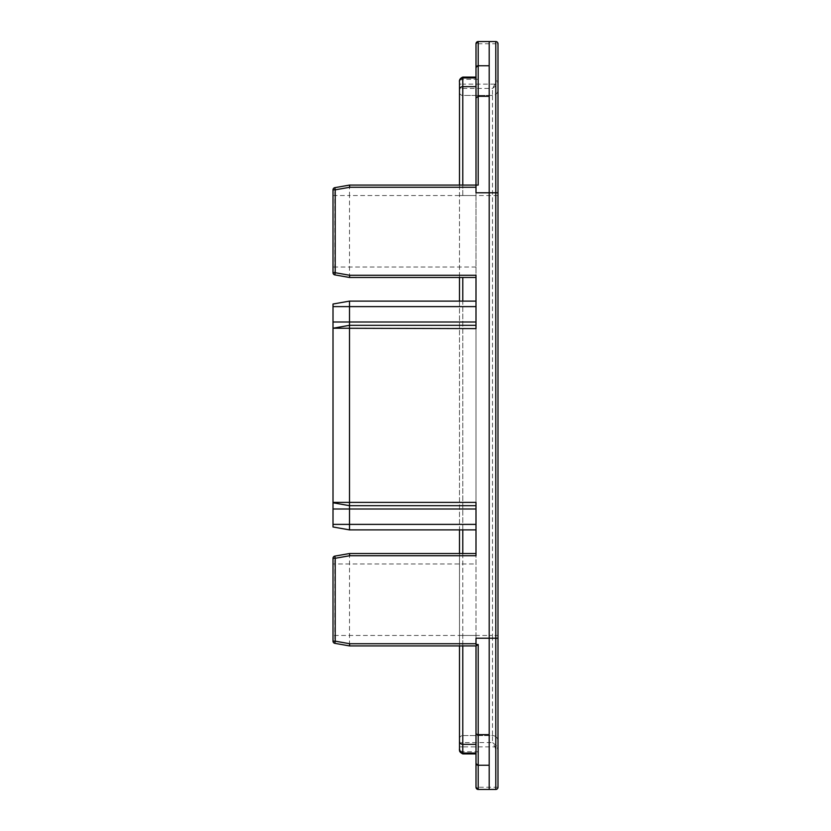<?xml version="1.0" encoding="UTF-8"?>
<svg xmlns="http://www.w3.org/2000/svg" width="831" height="831" viewBox="0 0 831 831"><rect width="100%" height="100%" fill="white"/><g stroke="black" fill="none" stroke-linecap="round" stroke-linejoin="round"><path stroke-width="0.62" stroke-dasharray="4.16 3.12" d="M462.794 77.096L462.794 79.298C460.239 80.025 459.138 80.991 459.491 82.176L459.491 85.873A3.303 2.576 0 0 0 462.794 88.45L462.794 95.44A3.303 3.303 0 0 1 459.491 92.148A3.303 3.303 0 0 0 462.794 95.44L492.492 95.44A5.495 5.495 0 0 0 497.987 89.945L497.987 749.998L495.785 749.998L494.964 746.851L492.492 742.55L496.616 745.802L497.987 749.998L497.987 787.248A2.202 2.202 0 0 1 495.785 789.45L478.189 789.45L478.189 787.248L475.997 787.248L475.997 744.358M459.491 745.127A3.303 2.576 180 0 1 462.794 742.55L462.794 746.851L459.491 746.851L459.491 748.824C459.128 750.019 460.229 750.975 462.794 751.702L462.794 753.904M459.491 553.529L459.491 645.916M459.491 185.084L459.491 277.471M459.491 301.113L459.491 529.887M462.794 86.642A3.303 3.303 0 0 0 459.491 89.945A3.303 3.303 0 0 1 462.794 86.642L475.997 86.642L475.997 77.096L478.189 79.298L462.794 79.298L462.794 84.149L459.491 84.149M459.491 741.055L459.491 738.852A3.303 3.303 0 0 1 462.794 735.56L492.492 735.56A5.495 5.495 0 0 1 497.987 741.055A5.495 5.495 0 0 0 492.492 735.56A5.495 5.495 0 0 1 497.987 741.055M462.794 645.916L462.794 635.466L459.491 635.466L459.491 738.852A3.303 3.303 0 0 1 462.794 735.56L492.492 735.56L492.492 635.466L497.987 635.466M462.794 277.471L462.794 635.466L459.491 635.466L459.491 92.148M475.997 275.269L475.997 277.471L349.508 277.471L334.831 274.884A2.202 2.202 0 0 1 333.013 272.713L333.013 189.832A2.202 2.202 0 0 1 334.831 187.671L349.508 185.084L349.508 195.534L475.997 195.534L475.997 277.471L475.997 185.084L475.997 195.534L459.491 195.534L462.794 195.534L462.794 95.44L492.492 95.44L492.492 88.45L494.964 84.149L496.616 85.198L492.492 88.45L462.794 88.45L462.794 84.149L494.964 84.149L495.785 81.002L497.987 81.002L496.616 85.198M475.997 502.391L475.997 301.113L475.997 529.887L475.997 524.382L475.997 529.887L349.508 529.887L333.013 526.979L333.013 304.021L349.508 301.113L349.508 529.887M475.997 645.916L349.508 645.916L334.831 643.329A2.202 2.202 0 0 1 333.013 641.168L333.013 558.287A2.202 2.202 0 0 1 334.831 556.116L349.508 553.529L475.997 553.529L475.997 645.916L475.997 555.731M475.997 763.055L478.189 765.258L489.189 765.258L489.189 789.45M475.997 67.945L478.189 65.742L489.189 65.742L489.189 765.258M349.508 301.113L475.997 301.113L475.997 328.609M495.785 81.002L495.785 43.752L475.997 43.752L475.997 77.096M475.997 644.524L475.997 638.218M478.189 185.084L475.997 185.084L475.997 192.782M495.785 41.55A2.202 2.202 0 0 1 497.987 43.752L495.785 43.752L495.785 41.55L478.189 41.55L478.189 79.298M489.189 41.55L489.189 65.742M496.616 745.802L494.964 746.851L462.794 746.851L462.794 751.702L478.189 751.702L475.997 753.904M462.794 553.529L462.794 635.466L492.492 635.466L492.492 95.44A5.495 5.495 0 0 0 497.987 89.945L497.987 43.752M475.997 185.084L349.508 185.084M333.013 195.534L349.508 195.534L349.508 277.471M349.508 553.529L349.508 645.916M475.997 505.684L349.508 505.684L333.013 502.776M333.013 328.224L349.508 325.316L475.997 325.316M475.997 261.516L475.997 569.484M462.794 529.887L462.794 301.113M497.987 195.534L462.794 195.534L462.794 185.084M459.491 738.852A3.303 3.303 0 0 1 462.794 735.56L462.794 742.55L492.492 742.55L492.492 735.56M333.013 563.979L334.831 563.979L334.831 635.466L475.997 635.466L462.794 635.466L462.794 735.56M495.785 789.45L495.785 749.998M497.987 787.248L478.189 787.248L478.189 751.702M333.013 641.168A2.202 2.202 0 0 0 334.831 643.329L334.831 635.466L333.013 635.466M333.013 189.832A2.202 2.202 0 0 1 334.831 187.671L334.831 267.021L333.013 267.021M333.013 558.287A2.202 2.202 0 0 1 334.831 556.116L334.831 563.979L475.997 563.979M475.997 267.021L334.831 267.021L334.831 274.884A2.202 2.202 0 0 1 333.013 272.713M475.997 524.382L333.013 524.382M333.013 306.618L475.997 306.618"/><path stroke-width="1.25" d="M462.794 77.117C460.197 78.197 459.096 79.88 459.491 82.176C459.138 80.316 460.239 78.903 462.794 77.927L462.794 77.096L475.997 77.096M475.997 753.073L462.794 753.073C460.229 752.097 459.128 750.684 459.491 748.824L459.501 749.011C460.343 749.572 457.621 751.224 462.794 753.904L462.794 744.358A3.303 3.303 0 0 1 459.491 741.055A3.303 3.303 0 0 0 462.794 744.358A3.303 3.303 0 0 1 459.491 741.055L459.491 748.824M459.491 645.916L459.491 741.055A3.303 3.303 0 0 0 462.794 744.358L462.794 645.916M459.491 277.471L459.491 301.113M459.491 529.887L459.491 553.529M462.794 185.084L462.794 86.642A3.303 3.303 0 0 0 459.491 89.945L459.491 185.084M459.491 82.176L459.491 89.945M459.491 92.148L459.491 85.873M459.491 746.851L459.491 741.055M475.997 77.927L462.794 77.927L462.794 86.642L475.997 86.642L475.997 185.084L478.189 185.084L478.189 65.742L489.189 65.742M497.987 638.218L495.785 638.218L495.785 789.45A2.202 2.202 0 0 0 497.987 787.248L497.987 43.752A2.202 2.202 0 0 0 495.785 41.55L478.189 41.55L475.997 43.752L475.997 185.084L349.508 185.084L334.831 187.671A2.202 2.202 0 0 0 333.013 189.832L333.013 272.713L335.215 272.713L334.831 274.884L349.508 277.471L475.997 277.471L475.997 301.113L349.508 301.113L333.013 304.021L333.013 328.224L349.508 325.316L349.508 301.113M349.508 529.887L349.508 505.684L333.013 502.776L333.013 526.979L349.508 529.887L475.997 529.887L475.997 553.529L349.508 553.529L334.831 556.116A2.202 2.202 0 0 0 333.013 558.287L333.013 641.168A2.202 2.202 0 0 0 334.831 643.329L349.508 645.916L476.007 645.916L475.997 744.358L462.794 744.358L475.997 744.358M489.189 765.258L478.189 765.258A2.202 2.202 0 0 1 475.997 763.055L475.997 787.248L478.189 789.45L478.189 765.258A2.202 2.202 0 0 1 475.997 763.055L475.997 645.916L478.189 644.524L475.997 644.524L475.997 643.724L349.706 643.724L349.508 645.916M475.997 787.248A2.202 2.202 0 0 0 478.189 789.45L489.189 789.45L489.189 638.218L475.997 638.218L475.997 643.724M349.706 643.724L335.215 641.168L334.831 643.329A2.202 2.202 0 0 1 333.013 641.168L335.215 641.168L335.215 558.287L333.013 558.287A2.202 2.202 0 0 1 334.831 556.116L335.215 558.287L349.706 555.731L475.997 555.731L475.997 502.391L349.508 502.391L349.508 325.316L475.997 325.316M333.013 328.224L475.997 328.609L475.997 275.269L349.706 275.269L335.215 272.713L335.215 189.832L349.706 187.276L349.508 185.084M478.189 65.742A2.202 2.202 0 0 0 475.997 67.945A2.202 2.202 0 0 1 478.189 65.742L478.189 41.55A2.202 2.202 0 0 0 475.997 43.752A2.202 2.202 0 0 1 478.189 41.55M475.997 97.944L478.189 96.313L489.189 96.313M489.189 41.55L489.189 192.782L475.997 192.782L475.997 185.084M489.189 192.782L489.189 638.218L495.785 638.218L495.785 192.782L489.189 192.782M495.785 789.45L489.189 789.45M349.706 555.731L349.508 553.529M349.508 277.471L349.706 275.269M333.013 272.713A2.202 2.202 0 0 0 334.831 274.884A2.202 2.202 0 0 1 333.013 272.713M333.013 328.609L333.013 502.776M475.997 505.684L349.508 505.684L349.508 502.391L333.013 502.391M462.794 553.529L462.794 529.887M462.794 301.113L462.794 277.471M478.189 765.258L478.189 734.708A2.202 1.652 180 0 1 475.997 733.056A2.202 1.61 180 0 0 478.189 734.656L489.189 734.708M489.189 734.656L478.189 734.656L478.189 644.524M497.987 192.782L495.785 192.782L495.785 41.55A2.202 2.202 0 0 1 497.987 43.752M334.831 187.671A2.202 2.202 0 0 0 333.013 189.832L335.215 189.832L334.831 187.671M349.706 187.276L475.997 187.276M475.997 524.382L333.013 524.382M333.013 306.618L475.997 306.618M475.997 508.988L333.013 508.988M333.013 322.013L475.997 322.013M475.997 753.904L462.794 753.904"/></g></svg>
